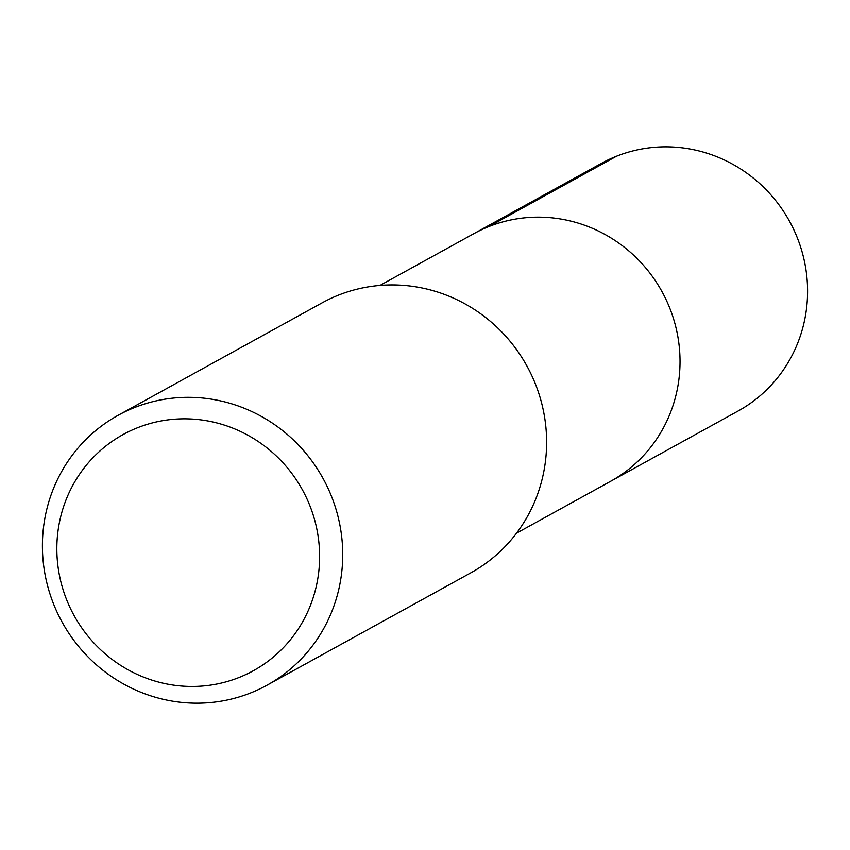 <?xml version="1.0" encoding="UTF-8"?>
<svg xmlns="http://www.w3.org/2000/svg" width="850" height="850" viewBox="0 0 850 850"><rect width="100%" height="100%" fill="white"/><g stroke="black" fill="none" stroke-linecap="round" stroke-linejoin="round"><path stroke-width="1.27" d="M516.556 533.173L738.055 411.06A141.44 136.691 -118.9 0 0 796.907 236.789A141.44 136.691 -118.9 0 0 601.481 163.327L473.939 233.633A141.44 136.691 61.1 0 1 669.364 307.105A141.44 136.691 61.1 0 1 610.513 481.366A141.44 136.691 -118.9 0 0 669.364 307.105A141.44 136.691 -118.9 0 0 473.939 233.633L379.982 285.43M266.974 685.227L470.868 572.826A154.116 148.941 -118.9 0 0 534.99 382.936A154.116 148.941 -118.9 0 0 322.065 302.887L118.171 415.289A154.116 148.941 61.1 0 1 331.096 495.337A154.116 148.941 61.1 0 1 266.974 685.227A154.116 148.941 61.1 0 1 54.049 605.179A154.116 148.941 61.1 0 1 118.171 415.289M67.022 600.706A134.852 130.316 61.1 0 1 137.53 427.763A134.852 130.316 61.1 0 1 309.442 504.592A134.852 130.316 61.1 0 1 238.946 677.535A134.852 130.316 61.1 0 1 67.022 600.706M616.579 156.209L489.037 226.514"/></g></svg>
